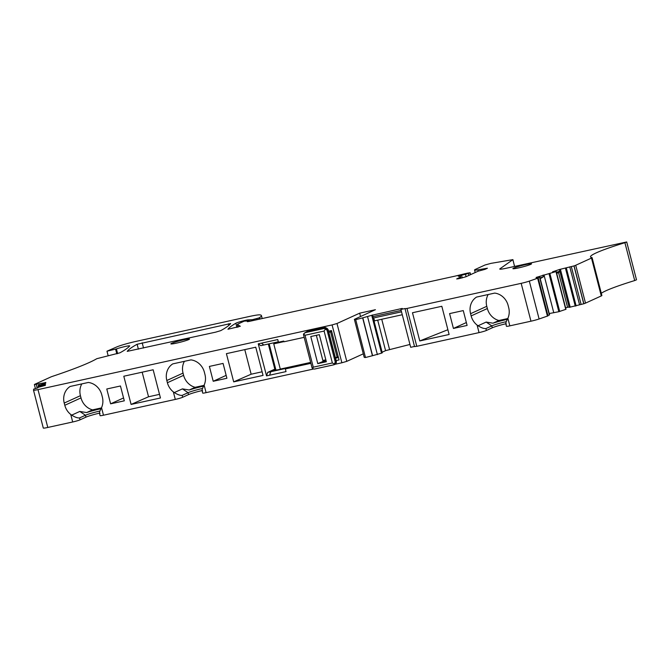 <?xml version="1.0" encoding="UTF-8"?>
<svg xmlns="http://www.w3.org/2000/svg" width="670" height="670" viewBox="0 0 670 670"><rect width="100%" height="100%" fill="white"/><g stroke="black" fill="none" stroke-linecap="round" stroke-linejoin="round"><path stroke-width="1" d="M110.617 403.834L106.781 388.994L120.458 385.987L124.302 400.828L110.617 403.834L123.548 397.947M143.715 401.657L131.094 404.429L123.799 376.23L153.154 369.773L160.448 397.98L143.715 401.657M44.496 383.617L44.304 382.855L45.794 382.47L45.661 383.315L38.173 385.443L38.341 387.302L45.334 385.367L45.468 384.513L38.056 386.196L38.341 387.302L37.788 387.913L33.668 389.128L33.5 390.166A7.688 0.62 165.5 0 0 33.5 390.191A7.688 0.62 165.5 0 0 37.997 389.605L332.085 324.925L341.876 362.78L346.775 361.356L363.291 353.827M37.997 389.605L47.788 427.46L72.695 421.983A5.77 0.461 165.5 0 0 80.032 419.847L79.546 417.946C77.511 418.105 74.898 417.167 71.707 415.132L70.744 414.454L72.695 421.983M100.065 413.432C99.093 413.365 99.42 411.774 101.044 408.675L101.53 407.687A15.77 14.304 -114.5 0 0 102.351 397.025L101.773 394.798A15.77 14.304 -114.5 0 0 88.331 382.461L70.174 386.456A15.77 14.304 -114.5 0 0 64.22 403.055L64.797 405.283A15.77 14.304 -114.5 0 0 70.744 414.454M99.478 413.248L100.098 415.651A5.77 0.461 165.5 0 0 103.473 415.216L175.297 399.421A5.77 0.461 165.5 0 0 182.642 397.285L182.148 395.384C180.121 395.543 177.508 394.605 174.309 392.561L173.354 391.891L175.297 399.421M81.815 383.893A15.77 14.304 -114.5 0 0 80.425 395.677L81.003 397.896A15.77 14.304 65.5 0 0 92.535 409.873L101.421 407.921M101.036 408.7A13.417 1.08 -14.5 0 0 86.639 412.561L92.535 409.873M99.972 411.02A11.541 0.93 165.5 0 0 85.45 415.258L79.805 411.439L86.639 412.561M79.546 417.946L85.45 415.258L85.944 417.15A11.541 0.93 165.5 0 1 99.462 413.147M85.944 417.15L80.032 419.847M227.951 329.246L240.312 326.265L237.448 324.548A11.541 0.93 165.5 0 1 237.381 324.473A11.541 0.93 165.5 0 1 237.8 324.087L244.181 321.156L249.416 320.679L247.347 321.692L249.257 321.391L454.302 276.3A7.688 0.62 165.5 0 0 456.169 275.864L464.771 273.77A7.688 0.62 165.5 0 1 468.305 272.991L469.946 272.824L465.491 274.34A7.688 0.62 165.5 0 0 461.546 275.203L458.297 276.241A30.77 2.471 165.5 0 1 460.416 276.593A30.77 2.471 165.5 0 1 457.995 278.276L456.689 278.946L458.942 278.653L465.885 276.777L478.053 271.233L485.063 269.332L487.425 268.218L477.903 269.826A12.303 0.988 165.5 0 1 474.536 270.002A12.303 0.988 165.5 0 1 475.507 269.332L485.013 264.993L490.984 263.36L512.919 259.625L499.946 268.812A11.541 0.93 165.5 0 0 499.753 269.064A11.541 0.93 165.5 0 0 506.503 268.193L626.71 241.954L636.5 279.809L634.691 280.554A73.072 5.871 165.5 0 0 601.308 293.301M626.71 241.954L624.901 242.699A73.072 5.871 165.5 0 0 590.505 256.861A73.072 5.871 165.5 0 0 591.937 257.59A7.688 0.62 165.5 0 1 592.087 257.665L601.878 295.52A7.688 0.62 165.5 0 1 601.275 295.939L585.505 303.125A7.688 0.62 165.5 0 1 583.863 303.753L569.165 307.371L559.802 271.191L556.435 272.338M565.589 307.756L569.065 307.002M565.916 309.305L558.839 311.709L549.224 313.552M549.5 314.892L547.901 315.495M592.087 257.665A7.688 0.62 165.5 0 1 591.484 258.084L575.714 265.27A7.688 0.62 165.5 0 1 574.073 265.898L559.375 269.516L552.566 271.836L555.983 271.568L536.142 277.422L539.785 277.045L536.126 278.318L538.211 278.025L548.001 315.88L539.107 318.979A7.688 0.62 165.5 0 1 530.967 321.198L509.828 325.846A5.77 0.461 165.5 0 1 506.453 326.282L505.833 323.886M538.211 278.025L529.317 281.124A7.688 0.62 165.5 0 1 521.176 283.343L406.991 308.451L416.782 346.306L479.042 332.613A5.77 0.461 165.5 0 0 486.387 330.478L492.299 327.789A11.541 0.93 165.5 0 1 505.808 323.778M416.782 346.306L414.529 346.599L405.023 308.543L400.903 309.448L410.693 347.303L414.496 346.465M377.696 320.151L385.585 350.644L409.956 344.455M385.585 350.644L382.118 352.227M381.515 353.165L372.595 355.686L362.805 317.831L371.724 315.31L381.515 353.165L382.269 352.822L372.914 316.634L401.154 310.428M372.595 355.686L365.493 357.512A26.917 2.161 165.5 0 1 364.17 357.219L354.38 319.356L375.409 309.699L359.673 313.166L360.527 316.483M202.667 390.87C201.695 390.794 202.022 389.211 203.655 386.113L204.132 385.124L206.084 392.645L313.233 369.078M335.05 364.279L341.876 362.78M206.084 392.645A5.77 0.461 165.5 0 1 202.708 393.081L202.089 390.685M182.148 395.384L188.061 392.687L188.546 394.588A11.541 0.93 165.5 0 1 202.064 390.577M188.546 394.588L182.642 397.285M47.788 427.46A7.688 0.62 165.5 0 1 43.29 428.046A7.688 0.62 165.5 0 1 43.29 428.021L33.508 390.208L43.29 428.046M514.527 266.425L512.919 259.625M540.213 278.712L543.378 276.777L540.012 277.924M556.711 273.427L559.944 271.727M204.132 385.124A15.77 14.304 -114.5 0 0 204.953 374.463L204.383 372.235A15.77 14.304 -114.5 0 0 190.942 359.891L172.776 363.885A15.77 14.304 -114.5 0 0 166.822 380.493L167.399 382.721A15.77 14.304 -114.5 0 0 173.354 391.891M184.426 361.323A15.77 14.304 -114.5 0 0 183.036 373.106L183.605 375.334A15.77 14.304 -114.5 0 0 195.138 387.31L189.242 389.999A13.417 1.08 165.5 0 1 203.638 386.138M159.51 394.362L148.531 396.774L131.094 404.429M202.575 388.458A11.541 0.93 165.5 0 0 188.061 392.687L182.416 388.876L189.242 389.999M213.219 381.272L209.383 366.423L223.068 363.416L226.904 378.265L213.219 381.272L226.159 375.376M419.772 340.946L449.118 334.489L441.823 306.282L412.477 312.739L419.772 340.946L447.887 329.724M506.319 321.65A11.541 0.93 -14.5 0 0 491.805 325.888L485.892 328.576C483.866 328.736 481.253 327.798 478.062 325.762L477.099 325.084A15.77 14.304 65.5 0 1 471.144 315.913L470.575 313.694A15.77 14.304 65.5 0 1 476.521 297.086L494.686 293.091A15.77 14.304 65.5 0 1 508.128 305.428L508.697 307.656A15.77 14.304 65.5 0 1 507.877 318.317L507.399 319.314C505.775 322.404 505.44 323.995 506.411 324.071M492.299 327.789L491.805 325.888L486.16 322.069L492.986 323.191L498.89 320.503A15.77 14.304 65.5 0 1 487.358 308.527L486.78 306.307A15.77 14.304 65.5 0 1 488.17 294.524M453.423 328.442L449.578 313.602L463.263 310.587L467.099 325.436L453.423 328.442L466.354 322.546M244.776 349.623L251.141 374.212L233.696 381.866L226.41 353.659L255.756 347.202L263.05 375.409L233.696 381.866M262.121 371.791L251.141 374.212M402.276 314.741L374.48 320.855L373.726 317.932L373.224 317.84M373.726 317.932L401.523 311.826M559.375 269.516L559.802 271.191M542.951 275.102L543.378 276.777M371.724 315.31L402.234 308.426L400.903 309.448M372.478 314.967L372.914 316.634M530.757 264.349A9.615 0.771 -14.5 0 0 531.511 263.821A9.615 0.771 -14.5 0 0 523.99 264.993A9.615 0.771 -14.5 0 0 513.656 268.109A9.615 0.771 -14.5 0 0 512.902 268.637A9.615 0.771 -14.5 0 0 520.423 267.472A9.615 0.771 -14.5 0 0 530.757 264.349M188.739 339.573A9.615 0.771 -14.5 0 0 189.493 339.045A9.615 0.771 -14.5 0 0 181.972 340.209A9.615 0.771 -14.5 0 0 171.637 343.333A9.615 0.771 -14.5 0 0 170.875 343.861A9.615 0.771 -14.5 0 0 178.404 342.688A9.615 0.771 -14.5 0 0 188.739 339.573M336.131 360.577L339.045 359.932L331.449 330.561L328.534 331.198M142.174 372.185L148.531 396.774M195.138 387.31L204.023 385.359M507.383 319.33A13.417 1.08 -14.5 0 0 492.986 323.191M498.89 320.503L507.768 318.552M567.54 307.262L558.562 272.564M569.768 266.869L579.558 304.724M560.413 269.348L570.204 307.195M543.99 274.926L553.78 312.781M406.991 308.451L404.739 308.744M367.596 316.776L377.386 354.631M362.805 317.831L355.703 319.657A26.917 2.161 165.5 0 1 354.38 319.364L354.38 319.356M359.673 313.166L336.985 323.501L332.085 324.925M43.977 384.898L44.178 385.66M44.304 382.855L34.379 384.597A7.688 0.62 165.5 0 1 34.982 384.195L50.753 377.009A7.688 0.62 165.5 0 1 52.595 376.314A153.832 12.361 165.5 0 0 92.912 360.787A153.832 12.361 165.5 0 0 96.815 358.693L119.913 352.822A269.206 21.624 165.5 0 0 129.67 345.98A7.688 0.62 165.5 0 0 129.704 345.904A7.688 0.62 165.5 0 0 124.628 346.616A7.688 0.62 165.5 0 0 116.413 348.936L106.982 351.197L116.756 346.934A15.385 1.24 165.5 0 1 135.918 341.424L249.148 316.525A19.229 1.541 165.5 0 1 260.027 314.875A73.072 5.871 165.5 0 1 261.434 315.595A73.072 5.871 165.5 0 1 259.667 317.53A36.146 2.906 165.5 0 1 258.88 317.974L252.389 319.691L247.691 319.908L247.934 320.863M227.959 329.213A269.206 21.624 165.5 0 1 235.857 323.241A7.688 0.62 165.5 0 1 245.94 320.227L246.175 321.123M245.94 320.227L247.691 319.908M215.631 332.161L127.208 351.373A269.206 21.624 165.5 0 1 137.124 344.263L230.664 323.535A269.206 21.624 165.5 0 1 220.673 330.662L215.631 332.161M278.326 341.809L260.764 345.67L258.252 343.852L277.748 339.564L278.435 342.219L283.77 341.047L283.963 341.784L304.163 337.345M275.646 368.961L274.826 369.137L268.327 344.012M258.252 343.852L266.534 375.878L286.031 371.59L285.345 368.935L310.88 363.324M338.233 357.554L335.511 358.157M325.947 360.259L322.974 360.912M322.923 360.728L324.514 360.125M285.345 368.935L287.17 368.106L267.673 372.394L274.826 369.137M275.831 369.656A8.074 0.645 -14.5 0 0 275.504 369.949A8.074 0.645 -14.5 0 0 280.228 369.338A8.074 0.645 -14.5 0 0 286.45 367.738M266.534 375.878L267.673 372.394M310.646 362.411L280.378 369.07A7.688 0.62 -14.5 0 1 280.278 369.095L273.754 343.852A7.688 0.62 -14.5 0 0 273.854 343.836A7.688 0.62 -14.5 0 0 283.175 341.181M325.838 359.84L322.865 360.493L323.108 361.423L326.081 360.762M338.183 356.591L337.094 357.085L330.57 331.851L331.65 331.357M335.385 357.68L337.094 357.085M273.854 343.836L283.921 341.625M328.861 332.446L330.57 331.851M306.55 332.035L307.706 331.273L324.531 327.571A2.311 2.094 65.5 0 1 326.332 328.04M312.522 368.835L314.498 369.061L333.92 364.79L334.481 364.111L332.362 362.972L313.275 367.177L312.522 368.835L312.002 367.277M303.502 334.799L312.061 367.897M317.781 363.634L326.332 361.75L319.322 334.657L310.779 336.541L317.781 363.634L323.108 361.423M322.865 360.493L316.349 335.31M313.275 367.177L305.017 335.26L303.51 333.995L303.745 335.36L303.51 333.995L305.327 332.63L324.414 328.426L325.411 329.045L324.104 331.055L332.362 362.972M307.161 331.483L304.616 332.931L307.706 331.273M322.521 328.618L325.712 328.024M314.733 368.994L333.819 364.798L335.293 362.118L327.044 330.201L325.411 329.045M324.414 328.426L325.143 328.099L328.141 329.673L336.399 361.591C336.307 363.115 335.821 364.028 334.95 364.329L334.029 364.748M334.548 364.463L336.273 361.674L335.729 361.658M103.473 415.216L101.53 407.687M64.22 403.055L80.425 395.677M64.797 405.283L81.003 397.896M79.805 411.439L71.707 415.132M512.851 259.709L514.577 266.392M166.822 380.493L183.036 373.106M167.399 382.721L183.605 375.334M182.416 388.876L174.309 392.561M486.16 322.069L478.062 325.762M471.144 315.913L487.358 308.527M470.575 313.694L486.78 306.307M486.387 330.478L485.892 328.576M389.546 349.439L381.741 319.263M485.649 268.503L485.775 269.005M485.055 268.62L485.214 269.256M477.903 269.826L478.246 271.149M624.901 242.699L634.691 280.554M591.484 258.084L601.275 295.939M575.714 265.27L585.505 303.125M574.073 265.898L583.863 303.753M573.964 265.94L583.754 303.795M571.326 266.61L581.116 304.465M566.343 268.042L576.133 305.897M565.472 268.276L575.262 306.131M555.983 271.568L565.765 309.414M549.919 273.628L559.71 311.483M549.048 273.854L558.839 311.709M539.559 277.146L549.35 315M537.65 278.284L547.44 316.139M529.317 281.124L539.107 318.979M362.654 317.898L372.445 355.753M355.703 319.657L365.493 357.512M354.38 319.364L364.17 357.219M336.985 323.501L346.775 361.356M38.559 386.129L38.827 387.168M38.885 384.086L39.153 385.124M36.214 384.295L37.185 388.072M34.379 384.614L35.393 388.525L34.379 384.614M116.413 348.936L117.627 353.618M115.617 349.229L116.814 353.844M259.667 317.53L260.019 318.87M258.88 317.974L259.156 319.037M256.836 318.61L257.062 319.481M252.389 319.691L252.615 320.57M235.857 323.241L236.937 327.421M237.448 324.548L238.11 327.094M249.299 320.762L249.449 321.34M469.946 272.824L470.432 274.7M468.414 273.528L468.899 275.404M465.491 274.34L466.094 276.677M461.546 275.203L462.25 277.899M460.248 275.521L460.943 278.209M457.995 278.276L458.138 278.821M228.428 323.786L228.839 325.385M142.166 342.764L143.522 348.023M137.124 344.263L138.389 349.154M479.042 332.613L477.099 325.084M509.828 325.846L507.877 318.317M521.176 283.343L530.967 321.198M269.616 375.208L270.755 371.716L275.772 369.43M261.334 343.174L263.846 345M324.531 327.571L321.985 328.727M327.044 330.201L328.024 329.757L336.273 361.674L335.293 362.118M305.017 335.26L324.104 331.055M474.536 270.002L475.189 272.539M556.201 271.459L565.991 309.314M539.785 277.045L549.576 314.9M106.982 351.197L108.171 355.795M261.434 315.595L262.171 318.459M250.798 319.95L251.057 320.947M237.381 324.473L238.059 327.102M249.416 320.679L249.583 321.307M470.097 272.724L470.591 274.633M460.416 276.593L460.843 278.234M275.931 370.041L269.147 343.827M322.262 328.66L325.31 328.049M325.277 328.057C325.034 327.99 326.851 327.463 328.141 329.673"/></g></svg>
